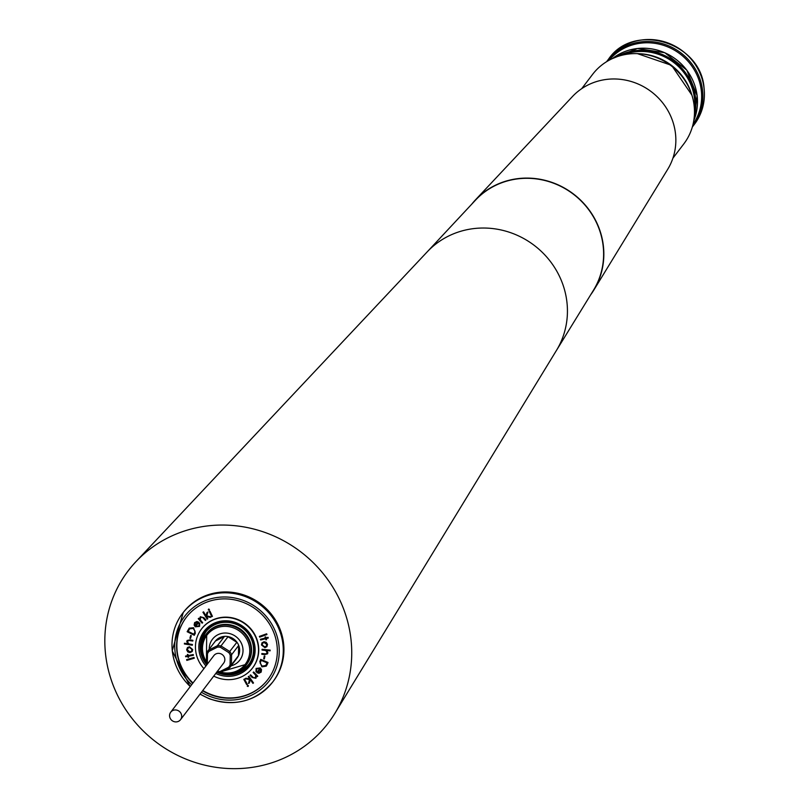 <?xml version="1.0" encoding="UTF-8"?>
<svg xmlns="http://www.w3.org/2000/svg" width="809" height="809" viewBox="0 0 809 809"><rect width="100%" height="100%" fill="white"/><g stroke="black" fill="none" stroke-linecap="round" stroke-linejoin="round"><path stroke-width="1.21" d="M206.487 633.821A25.231 23.987 37.3 0 1 206.7 633.538A25.231 23.987 37.3 0 1 240.718 629.321A25.231 23.987 37.3 0 1 246.836 664.138A25.231 23.987 37.3 0 1 246.614 664.411M238.463 655.634L238.615 645.521A13.763 13.086 37.3 0 1 238.463 655.634L231.435 664.856A13.763 13.086 37.3 0 1 229.948 667.374L237.067 658.03A13.763 13.086 -142.7 0 0 237.927 643.752A13.763 13.086 -142.7 0 0 215.174 641.345A13.763 13.086 -142.7 0 0 214.84 641.81M220.392 647.281A12.62 11.993 -142.7 0 0 217.52 647.099L208.955 651.407L208.419 650.234L215.457 641.001A13.763 13.086 37.3 0 1 224.417 636.501L217.388 645.724A13.763 13.086 37.3 0 1 220.988 645.946L228.027 636.723A13.763 13.086 37.3 0 1 236.855 642.326L228.826 652.641L220.392 647.281L220.988 645.946L229.817 651.558A13.763 13.086 37.3 0 1 230.798 653.096A13.763 13.086 37.3 0 1 231.576 654.744L230.231 655.179A12.62 11.993 -142.7 0 0 229.604 653.874A12.62 11.993 -142.7 0 0 228.826 652.641M180.538 719.666L223.699 663.056A6.169 5.865 -142.7 0 0 224.073 656.655A6.169 5.865 -142.7 0 0 213.879 655.573L170.719 712.183A6.169 5.865 -142.7 0 0 170.335 718.584A6.169 5.865 -142.7 0 0 180.538 719.666A6.169 5.865 -142.7 0 0 180.913 713.265A6.169 5.865 -142.7 0 0 170.719 712.183M471.667 204.273A74.782 71.081 37.3 0 1 475.409 199.924L572.438 96.554A60.21 57.237 37.3 0 1 634.387 82.548A60.21 57.237 37.3 0 1 675.444 133.283A60.21 57.237 37.3 0 1 667.759 169.212L593.776 290.168A74.782 71.081 37.3 0 1 590.58 294.921M475.409 199.924A74.782 71.081 37.3 0 1 552.335 182.531A74.782 71.081 37.3 0 1 603.332 245.542A74.782 71.081 37.3 0 1 593.776 290.168M427.142 251.933L475.459 200.197A74.549 70.868 37.3 0 1 597.295 224.437A74.549 70.868 37.3 0 1 593.503 290.188L556.42 350.479M280.157 759.752A125.698 119.489 37.3 0 1 129.228 714.701A125.698 119.489 37.3 0 1 135.902 561.699A125.698 119.489 37.3 0 1 176.402 533.96A125.698 119.489 37.3 0 1 319.636 569.415A125.698 119.489 37.3 0 1 334.865 713.386A125.698 119.489 37.3 0 1 280.157 759.752M249.101 663.967A26.95 25.625 37.3 0 1 237.543 671.743M206.7 664.058A26.95 25.625 37.3 0 1 205.658 632.072A26.95 25.625 37.3 0 1 235.864 624.224A26.95 25.625 37.3 0 1 248.525 664.755A26.95 25.625 37.3 0 1 218.319 672.603A26.95 25.625 37.3 0 1 217.409 672.228M206.831 664.806A27.526 26.161 37.3 0 1 204.819 632.254A27.526 26.161 37.3 0 1 236.157 623.567A27.526 26.161 37.3 0 1 252.711 658.324A27.526 26.161 37.3 0 1 218.248 672.977A27.526 26.161 37.3 0 1 216.65 672.289M205.941 665.979A28.669 27.253 37.3 0 1 203.605 631.971A28.669 27.253 37.3 0 1 236.319 622.819A28.669 27.253 37.3 0 1 253.551 659.032A28.669 27.253 37.3 0 1 217.651 674.291A28.669 27.253 37.3 0 1 215.76 673.462M203.919 668.639A32.117 30.53 37.3 0 1 201.451 629.089A32.117 30.53 37.3 0 1 237.442 619.734A32.117 30.53 37.3 0 1 252.519 668.022A32.117 30.53 37.3 0 1 216.539 677.376A32.117 30.53 37.3 0 1 213.728 676.122M201.552 628.947A32.117 30.53 37.3 0 1 201.663 628.805A32.117 30.53 37.3 0 1 237.654 619.451A32.117 30.53 37.3 0 1 252.742 667.738A32.117 30.53 37.3 0 1 252.63 667.88M267.86 679.489A51.27 48.732 37.3 0 1 210.512 694.284A51.27 48.732 37.3 0 1 202.776 690.492M192.744 683.292A51.27 48.732 37.3 0 1 186.212 617.479A51.27 48.732 37.3 0 1 243.671 602.543A51.27 48.732 37.3 0 1 267.759 679.631A51.27 48.732 37.3 0 1 210.3 694.567A51.27 48.732 37.3 0 1 202.563 690.775M273.007 681.623A56.66 53.859 -142.7 0 0 273.341 681.208A56.66 53.859 -142.7 0 0 246.725 596A56.66 53.859 -142.7 0 0 183.228 612.504A56.66 53.859 -142.7 0 0 182.905 612.939M672.906 158.2L683.777 143.941A57.348 54.516 -142.7 0 0 680.268 74.327A57.348 54.516 -142.7 0 0 610.694 59.401A57.348 54.516 -142.7 0 0 592.572 74.408L581.701 88.666M186.586 659.628L194.029 657.474L194.281 658.223L186.849 660.377L186.586 659.628M255.452 677.659L255.695 675.242L253.126 672.461L253.652 671.966L257.788 676.203L257.262 676.698L256.524 675.94L255.836 678.266L252.206 677.527L250.082 675.343L250.598 674.848L253.591 677.79L255.634 677.457M256.089 677.982L252.246 677.467L250.133 675.293M190.317 644.166L192.421 644.5L192.34 645.228L184.371 643.964L184.452 643.246L187.708 643.752L186.768 641.456L187.142 640.485L189.943 639.838L192.896 640.313L192.815 641.031L188.74 640.465L187.425 641.709L188.76 643.822L190.317 644.166M187.749 640.91L187.425 641.709M266.96 634.529L259.679 637.138L259.376 636.4L266.657 633.801L266.96 634.529L259.679 637.138M265.059 637.037L265.676 636.885L265.979 637.856L268.042 637.32L268.264 638.048L266.201 638.574L266.555 639.717L265.939 639.868L265.585 638.736L260.64 640.01L260.417 639.292L265.362 638.018L265.059 637.037M246.624 684.525L243.802 679.368L244.46 679.044L247.281 684.202L246.624 684.525L243.863 679.338M201.259 621.059L202.685 622.697L202.129 623.163L198.245 618.693L198.802 618.228L199.499 619.027L200.329 616.761L203.908 617.702L205.911 620.007L205.355 620.463L202.543 617.358L200.723 617.328L200.288 619.775L201.259 621.059M209.925 611.108L212.423 616.357L211.746 616.64L209.248 611.392L209.925 611.108M266.222 642.306L267.516 644.399L266.879 646.684L264.917 647.665L261.459 644.985L261.954 642.862L264.037 641.719L266.222 642.306M266.919 646.624L264.958 647.615L261.499 644.925L261.974 642.831M259.81 661.62L260.71 659.365L268.032 662.49L267.445 663.967L266.262 666.151L261.904 666.849L259.81 661.62L260.72 659.375M266.424 665.959L261.944 666.798L259.851 661.56M195.363 633.083L194.322 635.277L187.152 631.718L189.154 628.168L193.573 627.723L195.363 633.083M256.574 671.44L256.008 671.723L256.089 668.487L260.245 667.921L261.519 669.609L261.165 672.087L258.91 673.321L256.898 672.663L259.79 668.507L256.645 668.891L256.584 671.47L255.957 671.773L256.16 668.386M192.967 683.008A51.27 48.732 37.3 0 1 186.323 617.338M187.819 651.953L186.657 649.809L187.435 647.594L189.437 646.735L192.714 649.587L192.198 651.518L189.963 652.661L187.819 651.953L186.707 649.758L187.476 647.544M198.943 626.045L199.156 623.486L199.793 623.223L199.53 626.419L195.293 626.803L194.13 625.054L194.625 622.617L196.941 621.524L198.913 622.293L195.788 626.247L198.943 626.045L199.196 623.436M264.331 658.951L263.694 658.789L264.28 655.988L264.917 656.15L264.331 658.951M190.661 635.469L191.288 635.662L190.54 638.432L189.913 638.24L190.661 635.469L189.913 638.24M264.169 650.244L262.045 650.031L262.086 649.293L270.135 650.102L270.095 650.841L266.808 650.507L267.89 652.772L267.506 653.864L264.806 654.582L261.813 654.279L261.853 653.541L265.969 653.884L267.203 652.56L265.746 650.507L262.045 650.031M266.96 653.359L267.253 652.499L265.746 650.507M209.379 609.42L209.086 610.208L208.277 609.885L208.56 609.096L209.379 609.42L209.127 610.148L208.317 609.824L208.601 609.035M208.317 609.824L208.56 609.096M206.437 616.539L207.812 618.784L207.175 619.138L202.938 612.221L203.575 611.857L205.982 615.801L207.023 612.504L207.953 611.978L206.72 615.882L211.169 616.883L210.279 617.388L206.437 616.539L210.279 617.388M188.659 657.252L188.042 657.373L187.799 656.392L185.716 656.797L185.534 656.069L187.617 655.664L187.334 654.521L187.951 654.4L188.234 655.543L193.23 654.562L193.412 655.28L188.416 656.271L188.659 657.252M248.403 685.617L248.161 686.436L247.271 686.214L247.524 685.395L248.353 685.668L248.12 686.487L247.271 686.214L247.524 685.395M248.353 685.668L248.161 686.436M249.769 678.842L248.262 676.678L248.879 676.273L253.51 682.968L252.904 683.362L250.264 679.56L249.415 682.917L248.525 683.504L249.526 679.509L245.026 678.771L245.885 678.215L249.769 678.842L248.323 676.637M195.313 625.782L197.902 622.505L195.202 623.061L195.313 625.782M189.528 647.473L187.799 648.363L187.385 649.779L189.913 651.912L191.602 651.073L192.006 649.607L189.569 647.422L187.799 648.363M260.286 668.942L257.889 672.39L260.559 671.682L260.326 668.891L260.913 670.186M260.518 671.733L260.953 670.135M188.163 631.404L193.958 634.276L195.09 631.404L193.25 628.431L189.65 628.826L188.163 631.404M267.051 662.874L261.125 660.336L260.185 663.269L262.177 666.131L265.767 665.473L267.091 662.814L265.767 665.473M264.786 646.927L266.383 646.057L266.788 644.47L264.128 642.467L262.551 643.317L262.167 644.915L264.786 646.927M195.202 623.061L197.902 622.505M191.602 651.073L192.006 649.607M192.046 649.556L189.569 647.422M195.09 631.404L193.958 634.276M195.131 631.344L193.25 628.431M193.3 628.371L189.65 628.826M267.091 662.814L261.125 660.336M266.404 646.027L266.788 644.47M266.839 644.409L264.128 642.467M264.169 642.407L262.601 643.256M198.913 622.283L195.788 626.247M199.57 626.368L195.333 626.753L194.17 624.993L194.666 622.556M192.229 651.488L190.004 652.61L187.86 651.902M261.206 672.036L258.951 673.26L256.938 672.603L259.831 668.446L256.686 668.841M194.352 635.217L187.203 631.667L189.195 628.108M201.835 644.52A26.95 25.625 37.3 0 1 206.265 631.303M238.615 645.521L231.576 654.744L231.435 664.856L230.09 664.846L230.231 655.179M217.52 647.099L217.388 645.724L208.419 650.234A13.763 13.086 37.3 0 0 208.055 650.689L206.568 653.197A13.763 13.086 37.3 0 1 208.055 650.689L215.174 641.345M208.955 651.407A12.62 11.993 -142.7 0 0 207.478 653.773L206.548 653.257L206.406 663.36L206.973 664.624M207.478 653.773L207.337 663.441L206.426 663.309L206.568 653.318M207.337 663.441L206.426 663.309L207.337 663.441A12.62 11.993 -142.7 0 0 207.539 663.886M217.014 672.107L217.176 671.339L217.014 672.107A13.763 13.086 37.3 0 0 220.483 672.34M229.503 667.87L220.614 672.33L220.048 671.521L228.623 667.213L229.948 667.374A13.763 13.086 37.3 0 1 229.584 667.829L220.584 672.36M220.614 672.33L220.048 671.521L220.614 672.33M236.855 642.326L228.027 636.723M224.417 636.501L215.457 641.001M212.413 616.327L211.796 616.589L209.309 611.371M264.341 658.89L263.694 658.789M263.734 658.738L264.31 655.998M205.901 619.987L205.405 620.412L202.543 617.358M202.594 617.307L200.723 617.328M200.369 616.701L199.499 619.027M202.675 622.677L202.169 623.102L198.296 618.652M190.55 638.372L189.953 638.18M247.271 684.171L246.664 684.475M265.787 650.456L264.219 650.193M266.98 653.328L267.253 652.499M267.526 653.844L261.813 654.279M261.853 654.218L261.894 653.551M270.095 650.78L266.808 650.507M262.086 649.971L262.116 649.303M265.119 637.027L265.362 638.018M266.535 639.666L265.979 639.818L265.625 638.675L260.64 640.01M260.68 639.959L260.478 639.282M268.254 637.998L266.201 638.574M209.42 609.359L209.127 610.148M259.719 637.077L259.436 636.38M211.129 616.873L210.32 617.338M207.053 612.494L205.982 615.801M207.792 618.754L207.215 619.087L202.998 612.191M192.825 640.971L188.74 640.465M188.78 640.415L187.476 641.648M187.708 643.752L186.768 641.456M186.808 641.395L187.162 640.455M192.35 645.167L184.371 643.964M184.412 643.913L184.492 643.246M188.649 657.201L188.042 657.373M193.402 655.239L188.416 656.271M187.385 654.511L187.617 655.664M188.082 657.312L187.84 656.332L185.716 656.797M185.757 656.736L185.585 656.059M255.492 677.608L255.735 675.181L253.177 672.41M257.788 676.193L257.302 676.648L256.524 675.94M247.311 686.153L247.564 685.334M194.271 658.182L186.849 660.377M186.889 660.316L186.646 659.618M249.425 682.887L248.565 683.443L249.526 679.509M249.566 679.459L245.107 678.721M253.5 682.948L252.944 683.312L250.264 679.56M206.416 662.965A25.231 23.987 37.3 0 1 206.275 634.104A25.231 23.987 37.3 0 1 240.293 629.887A25.231 23.987 37.3 0 1 246.401 664.705A25.231 23.987 37.3 0 1 219.037 672.39M220.938 672.178A24.088 22.895 -142.7 0 0 247.817 660.013A24.088 22.895 -142.7 0 0 239.444 631.06A24.088 22.895 -142.7 0 0 209.491 632.314A24.088 22.895 -142.7 0 0 206.437 661.661M207.003 664.583A13.763 13.086 37.3 0 1 206.477 663.441M427.061 252.014A81.658 77.624 37.3 0 1 427.223 251.842A81.658 77.624 37.3 0 1 479.656 228.108A81.658 77.624 37.3 0 1 560.516 278.569A81.658 77.624 37.3 0 1 556.481 350.378A81.658 77.624 37.3 0 1 556.359 350.58M201.431 692.251A53.212 50.583 -142.7 0 0 209.662 696.316A53.212 50.583 -142.7 0 0 276.294 668.001A53.212 50.583 -142.7 0 0 244.308 600.794A53.212 50.583 -142.7 0 0 182.177 619.886A53.212 50.583 -142.7 0 0 191.612 684.768M209.025 698.491A56.66 53.859 37.3 0 1 200.086 694.021M190.267 686.538A56.66 53.859 37.3 0 1 182.581 613.353A56.66 53.859 37.3 0 1 246.078 596.85A56.66 53.859 37.3 0 1 272.694 682.058A56.66 53.859 37.3 0 1 209.197 698.561M691.553 94.056A55.052 52.332 -142.7 0 0 638.604 53.697M694.456 109.862A51.837 49.278 -142.7 0 0 694.435 98.233A51.837 49.278 -142.7 0 0 622.606 55.083M616.327 56.964A52.757 50.148 37.3 0 1 695.538 97.889A52.757 50.148 37.3 0 1 694.304 116.415M693.788 120.612A52.757 50.148 -142.7 0 0 697.136 95.796A52.757 50.148 -142.7 0 0 664.796 52.777A52.757 50.148 -142.7 0 0 612.403 58.582L637.441 48.479L664.806 52.727L686.78 70.11L697.156 95.735L693.788 120.632M693.04 124.323A52.868 50.259 -142.7 0 0 701.292 90.477A52.868 50.259 -142.7 0 0 663.886 45.456A52.868 50.259 -142.7 0 0 609.025 60.281M606.598 61.696A53.9 51.24 37.3 0 1 607.074 61.049A53.9 51.24 37.3 0 1 663.279 43.878A53.9 51.24 37.3 0 1 702.515 90.133A53.9 51.24 37.3 0 1 692.807 126.406A53.9 51.24 37.3 0 1 692.322 127.043L694.334 124.414A53.9 51.24 -142.7 0 0 704.042 88.13A53.9 51.24 -142.7 0 0 664.796 41.886A53.9 51.24 -142.7 0 0 608.601 59.057L606.598 61.696M217.348 671.369A12.62 11.993 -142.7 0 0 220.048 671.521M228.623 667.213A12.62 11.993 -142.7 0 0 230.09 664.846M231.121 665.837A17.201 16.352 -142.7 0 0 240.87 642.275A17.201 16.352 -142.7 0 0 221.727 633.396A17.201 16.352 -142.7 0 0 209.228 649.152M206.416 663.046L206.7 633.538M427.223 251.842L135.902 561.699M556.481 350.378L334.865 713.386M183.228 612.504L172.226 650.851L190.166 686.679M199.985 694.162L209.056 698.673C234.58 707.167 255.796 701.625 272.694 682.058L273.341 681.208M637.421 53.637L671.571 65.357L691.928 95.189M608.601 59.057C633.791 21.772 701.13 42.29 704.063 88.07C705.499 101.61 702.263 113.725 694.334 124.414M216.832 672.057L220.554 672.37M218.855 672.38L246.836 664.138"/></g></svg>
